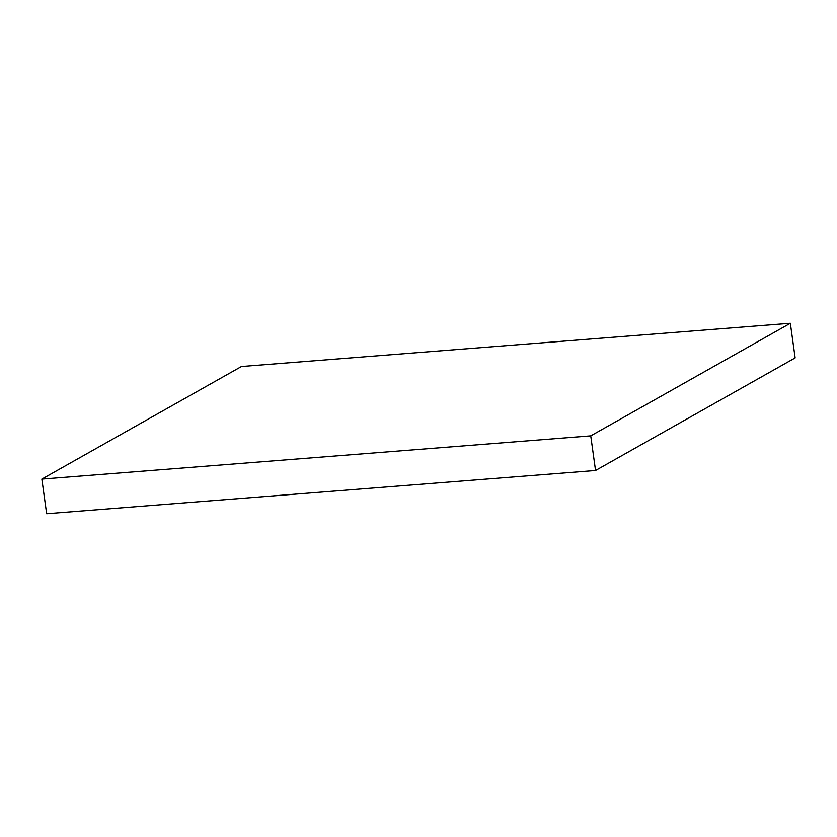 <?xml version="1.0" encoding="UTF-8"?>
<svg xmlns="http://www.w3.org/2000/svg" width="837" height="837" viewBox="0 0 837 837"><rect width="100%" height="100%" fill="white"/><g stroke="black" fill="none" stroke-linecap="round" stroke-linejoin="round"><path stroke-width="1.26" d="M795.15 357.901L790.348 323.27L241.454 366.512L41.85 479.099L46.652 513.73L41.85 479.099L590.744 435.868L595.546 470.488L46.652 513.73L595.546 470.488L590.744 435.868L790.348 323.27L795.15 357.901L595.546 470.488L795.15 357.901M790.348 323.27L590.744 435.868L41.85 479.099L241.454 366.512L790.348 323.27"/></g></svg>
